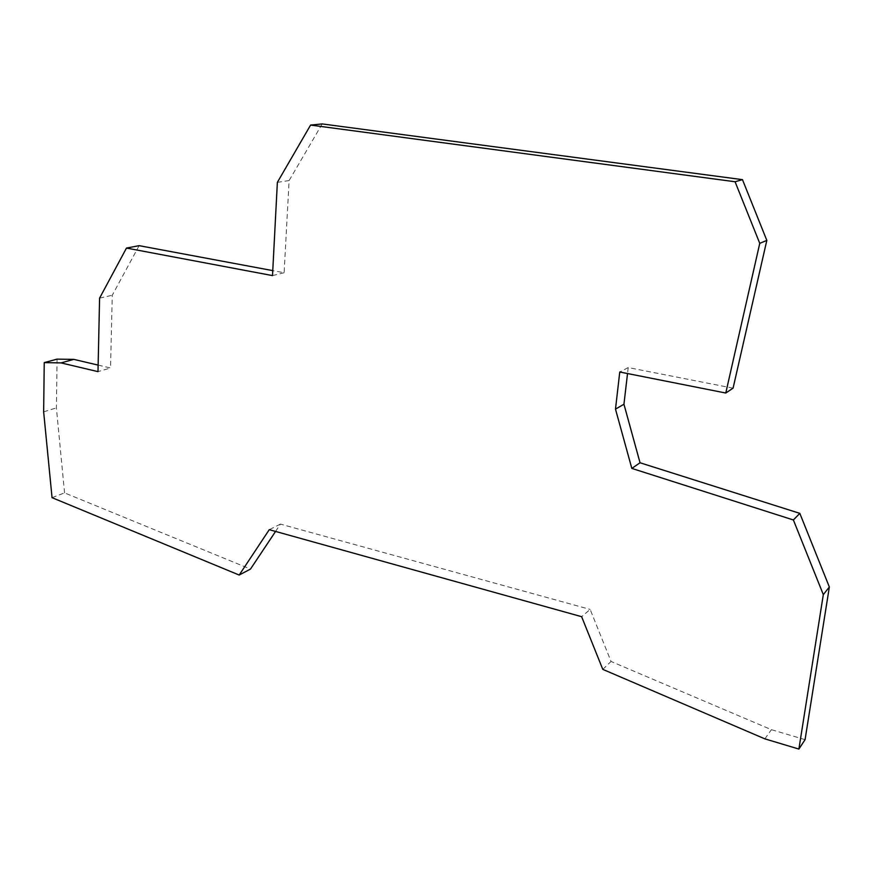 <?xml version="1.0" encoding="UTF-8"?>
<svg xmlns="http://www.w3.org/2000/svg" width="873" height="873" viewBox="0 0 873 873"><rect width="100%" height="100%" fill="white"/><g stroke="black" fill="none" stroke-linecap="round" stroke-linejoin="round"><path stroke-width="0.65" stroke-dasharray="4.37 3.27" d="M805.07 739.649L771.416 729.675L611.056 661.461L590.159 609.419L581.625 616.687M275.562 531.439L280.44 524.106L590.159 609.419M52.053 497.675L64.558 492.885L250.486 569.076M64.558 492.885L56.385 407.887L57.083 359.13M98.136 365.089L110.533 367.991L97.994 371.647M139.113 245.662L112.268 295.238L110.533 367.991M322.181 123.933L289.105 180.558L284.118 272.736L272.769 270.619M733.08 388.158L628.222 367.566L627.523 373.546M99.587 298.14L112.268 295.238M628.222 367.566L619.765 372.007M277.363 182.359L289.105 180.558M43.65 411.849L56.385 407.887M284.118 272.736L272.507 275.595M280.44 524.106L269.266 529.682M602.796 669.373L611.056 661.461M764.857 738.864L771.416 729.675"/><path stroke-width="1.31" d="M823.315 594.611L798.893 749.067L764.857 738.864L602.796 669.373L581.625 616.687L269.266 529.682L239.191 575.045L52.053 497.675L43.65 411.849L44.239 362.611L61.045 362.895L97.994 371.647L99.587 298.14L126.476 248.074L272.507 275.595L277.363 182.359L310.592 125.079L735.066 181.748L759.761 243.349L725.779 393.025L619.765 372.007L615.487 409.131L631.823 468.408L793.382 519.97L823.315 594.611L829.35 586.994L805.07 739.649L798.893 749.067M239.191 575.045L250.486 569.076L275.562 531.439M44.239 362.611L57.083 359.13L73.801 359.381L98.136 365.089M272.769 270.619L139.113 245.662L126.476 248.074M725.779 393.025L733.08 388.158L766.821 240.402L742.476 179.652L322.181 123.933L310.592 125.079M627.523 373.546L623.944 404.243L640.04 462.766L799.821 513.357L829.35 586.994M759.761 243.349L766.821 240.402M623.944 404.243L615.487 409.131M640.04 462.766L631.823 468.408M793.382 519.97L799.821 513.357M61.045 362.895L73.801 359.381M735.066 181.748L742.476 179.652"/></g></svg>
